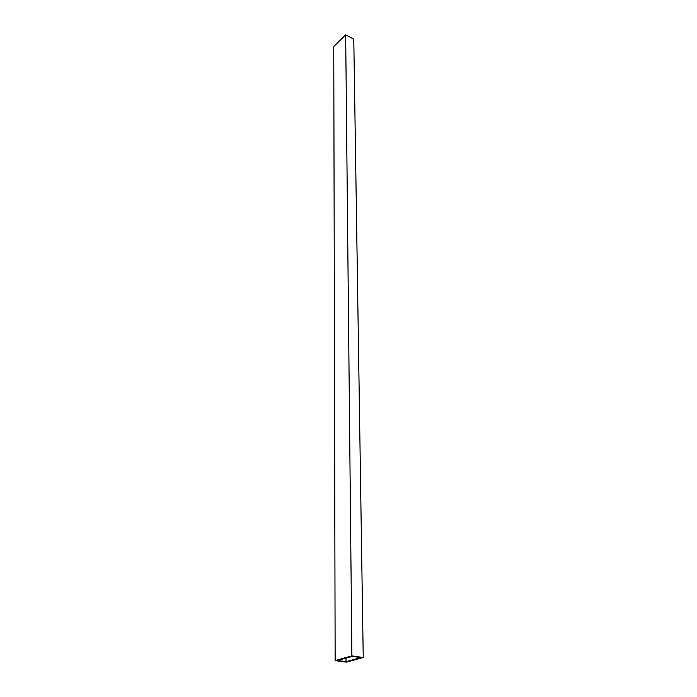 <?xml version="1.0" encoding="UTF-8"?>
<svg xmlns="http://www.w3.org/2000/svg" width="697" height="697" viewBox="0 0 697 697"><rect width="100%" height="100%" fill="white"/><g stroke="black" fill="none" stroke-linecap="round" stroke-linejoin="round"><path stroke-width="1.05" d="M335.144 660.59L333.758 46.525L345.668 34.85L353.78 39.137L363.242 657.506L346.392 662.15L335.144 660.59L351.898 655.886L363.242 657.506M337.592 660.495L352.255 656.391L360.758 657.602L346.026 661.671L337.592 660.495M345.668 34.85L351.898 655.886M346 658.142L346.026 661.671"/></g></svg>
